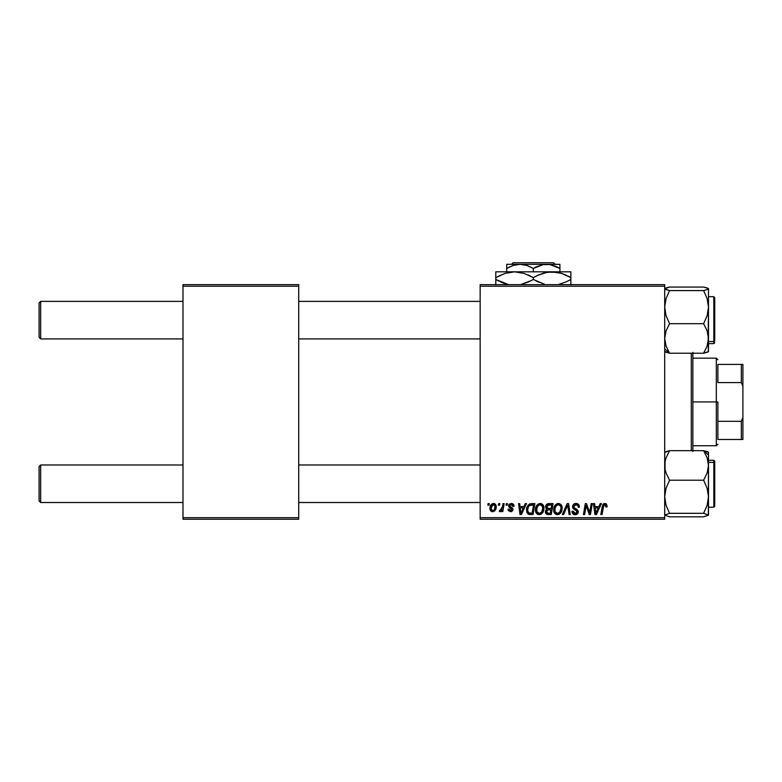 <?xml version="1.0" encoding="UTF-8"?>
<svg xmlns="http://www.w3.org/2000/svg" width="782" height="782" viewBox="0 0 782 782"><rect width="100%" height="100%" fill="white"/><g stroke="black" fill="none" stroke-linecap="round" stroke-linejoin="round"><path stroke-width="1.17" d="M480.148 284.648L664.7 284.648L664.7 286.212L480.148 286.212L480.148 517.684L664.7 517.684L664.7 284.648L480.148 284.648L480.148 286.212L480.148 284.648M535.455 509.825L536.1 506.619L538.153 504.087L541.066 503.559L543.294 505.358L543.979 507.782L543.656 510.754L541.056 514.263L539.023 514.693L537.214 514.048L535.905 512.357L535.455 509.825C535.377 512.601 536.638 514.224 539.238 514.703L542.493 513.041L543.989 508.202C543.998 505.504 542.747 503.931 540.225 503.461C537.029 504.224 535.435 506.345 535.455 509.825M525.269 503.608L523.93 506.589L525.269 503.608L526.511 503.608L521.418 514.556L520.03 514.556L518.534 503.608L519.678 503.608L520.04 506.589L523.93 506.589L520.04 506.589L519.678 503.608L518.534 503.608L520.03 514.556L521.418 514.556L526.511 503.608L525.269 503.608L526.511 503.608L521.418 514.556L520.03 514.556L518.534 503.608L519.678 503.608M604.32 503.52L606.568 504.126L607.018 506.883L605.874 507.019L605.288 504.84L603.86 505.152L601.993 514.556L600.84 514.556L602.942 504.429L604.877 503.461L602.199 506.531L600.84 514.556L601.993 514.556L603.313 506.804L604.809 504.742L605.982 506.071L605.874 507.019L607.018 506.883L607.115 505.876L607.018 506.883L605.874 507.019L605.923 505.583M572.571 506.687L573.577 504.331L576.363 503.481L578.612 504.458L579.394 507.176L578.25 507.303L577.888 505.563L576.51 504.791L574.75 504.977L573.744 506.179L574.076 507.626L578.074 510.754L578.054 512.963L576.911 514.292L574.555 514.654L572.502 513.324L571.994 511.281L573.138 511.174L573.47 512.572L574.819 513.393L576.539 513.051L577.116 511.858L576.686 510.881L573.265 508.779L572.571 506.687L577.116 511.858L575.229 513.422L573.138 511.174L571.994 511.526C572.141 513.52 573.206 514.576 575.19 514.703C577.087 514.634 578.113 513.666 578.25 511.79L576.969 509.395L573.998 507.538L573.705 506.58L575.923 504.742L577.966 505.69L578.25 507.303L579.394 507.176C579.423 504.82 578.299 503.588 576.002 503.461C573.92 503.559 572.776 504.634 572.571 506.687L572.58 506.355M563.558 514.556L562.336 514.556L567.116 503.608L568.573 503.608L570.244 514.556L569.101 514.556L567.664 505.172L563.558 514.556L562.336 514.556L563.558 514.556L567.664 505.172L569.101 514.556L570.244 514.556L568.573 503.608L567.116 503.608L568.573 503.608L570.244 514.556L569.101 514.556M553.656 509.825L554.301 506.619L556.354 504.087L559.267 503.559L561.496 505.358L562.17 507.782L561.857 510.754L559.257 514.263L557.224 514.693L555.416 514.048L554.106 512.357L553.656 509.825C553.578 512.601 554.839 514.224 557.439 514.703L560.684 513.041L562.19 508.202C562.199 505.504 560.948 503.931 558.426 503.461C555.23 504.224 553.636 506.345 553.656 509.825L553.724 508.74M487.851 505.172L488.115 503.608L489.249 503.608L489.014 505.172L487.851 505.172L489.014 505.172L489.249 503.608L488.115 503.608L489.249 503.608L489.014 505.172L487.851 505.172L488.115 503.608L487.851 505.172M548.7 503.608C546.735 503.862 545.689 504.996 545.553 507.01L546.061 505.172L547.449 503.872L553.089 503.608L551.242 514.556L547.097 514.429L545.748 513.393L545.494 511.086L546.921 509.229L545.553 507.01L546.921 509.229L545.406 511.897L546.921 514.37L551.242 514.556L553.089 503.608L548.7 503.608L553.089 503.608L551.242 514.556L547.674 514.527M600.205 503.608L598.856 506.589L600.205 503.608L601.436 503.608L596.353 514.556L594.955 514.556L593.46 503.608L594.603 503.608L594.975 506.589L598.856 506.589L594.975 506.589L594.603 503.608L593.46 503.608L594.955 514.556L596.353 514.556L601.436 503.608L600.205 503.608L601.436 503.608L596.353 514.556L594.955 514.556L593.46 503.608L594.603 503.608M590.009 510.284L591.182 503.608L590.009 510.284L591.182 503.608L592.326 503.608L590.459 514.556L589.257 514.556L586.129 505.27L584.604 514.556L583.45 514.556L585.298 503.608L586.5 503.608L589.657 512.884L590.009 510.284L589.657 512.884L586.5 503.608L585.298 503.608L583.45 514.556L584.604 514.556L586.129 505.27L589.257 514.556L590.459 514.556L592.326 503.608L591.182 503.608L592.326 503.608L590.459 514.556L589.257 514.556M513.989 506.159C513.911 504.429 513.002 503.53 511.272 503.461L513.06 503.999L513.901 505.358L513.989 506.306L512.845 506.453L511.653 504.507L509.747 505.416L510.069 506.501L512.621 508.232L512.826 510.353L510.842 511.702L508.427 510.714L508.017 509.297L509.15 509.15L510.509 510.714L511.848 509.737L511.663 508.847L508.906 506.912L509.062 504.39L511.272 503.461L508.583 505.768L509.16 507.215L511.858 509.62L510.656 510.714L509.15 509.15L508.017 509.297L510.607 511.711L512.992 509.444L509.717 505.68L511.213 504.458L512.845 506.453L513.989 506.159L512.836 506.081M530.098 503.803L534.888 503.608L533.041 514.556L528.593 514.302L526.755 512.054L526.941 507.313L528.036 505.25L529.893 503.872C527.567 505.211 526.433 507.283 526.501 510.079L528.915 514.409L533.041 514.556L534.888 503.608L531.643 503.608L534.888 503.608L533.041 514.556L529.082 514.458M493.51 503.461C491.076 504.077 489.894 505.719 489.962 508.388L491.634 504.165L493.804 503.481L495.553 504.439L496.032 508.359L494.253 511.242L491.458 511.448L489.962 508.388C489.903 510.314 490.793 511.418 492.611 511.711C495.123 511.105 496.326 509.414 496.218 506.638C496.208 504.761 495.309 503.706 493.51 503.461L494.908 503.852M498.369 505.172L498.633 503.608L499.766 503.608L499.532 505.172L498.369 505.172L499.532 505.172L499.766 503.608L498.633 503.608L499.766 503.608L499.532 505.172L498.369 505.172L498.633 503.608L498.369 505.172M502.337 507.342L503.022 503.608L504.175 503.608L502.826 511.575L501.673 511.575L501.966 509.923L500.744 511.506L499.346 511.428L499.796 510.177L501.477 509.678L502.435 506.795L499.346 511.428L500.118 511.711L501.966 509.923L501.673 511.575L502.826 511.575L504.175 503.608L503.022 503.608L504.175 503.608L502.826 511.575L501.673 511.575M506.042 505.172L506.306 503.608L507.45 503.608L507.205 505.172L506.042 505.172L507.205 505.172L507.45 503.608L506.306 503.608L507.45 503.608L507.205 505.172L506.042 505.172L506.306 503.608L506.042 505.172M480.148 519.248L664.7 519.248L664.7 286.212L480.148 286.212L480.148 519.248L480.148 517.684L664.7 517.684L664.7 519.248L480.148 519.248M182.988 284.648L298.724 284.648L298.724 286.212L182.988 286.212L182.988 517.684L298.724 517.684L298.724 284.648L182.988 284.648L182.988 286.212L182.988 284.648M182.988 519.248L298.724 519.248L298.724 286.212L182.988 286.212L182.988 519.248L182.988 517.684L298.724 517.684L298.724 519.248L182.988 519.248M548.436 514.556L546.921 514.37M545.748 513.383L545.484 512.679M545.494 511.076L545.973 509.991M546.589 509.053L545.875 508.339M545.611 506.365L545.777 505.768M546.901 504.204L547.449 503.882M547.478 503.862L548.055 503.676M547.566 505.289L551.721 504.889L551.095 508.583L548.681 508.583L546.686 507.049L546.843 506.208M546.706 506.726L549.023 504.898L547.038 505.827L546.784 507.704M548.778 504.908L549.306 504.889M547.351 513.178L548.348 513.275L546.55 511.848L546.931 512.924M547.596 510.069L546.55 511.848L546.823 512.797M548.544 509.884L550.88 509.864L550.303 513.275L548.348 513.275L550.303 513.275L550.88 509.864L548.055 509.942M546.686 507.049L547.351 508.359M547.117 508.202L551.095 508.583L551.721 504.889L548.055 505.064M547.987 505.084L547.312 505.495M549.59 504.889L548.465 504.947L549.59 504.889M547.683 513.246L548.348 513.275M561.691 505.739L562.17 507.782M561.857 510.754L561.212 512.288M554.516 513.119L554.106 512.366M553.842 511.545L553.695 510.695M553.724 508.711L553.803 508.212M554.096 507.127L553.93 507.645M555.142 505.201L555.885 504.429M557.38 503.618L557.889 503.5M561.065 512.523L561.388 511.956M560.723 510.47L561.046 508.144L559.795 512.2L557.478 513.422L558.573 513.178M554.995 508.222L555.122 511.741L557.478 513.422C555.64 513.06 554.751 511.907 554.79 509.942L554.878 510.91M554.809 509.512L554.79 509.942C554.721 507.215 555.914 505.485 558.348 504.742L556.461 505.534M561.017 507.547L560.205 505.622L558.348 504.742C560.156 505.084 561.065 506.218 561.046 508.144L561.017 507.538M559.257 512.738L560.782 510.294M556.735 505.309L555.044 508.046M555.836 506.277L555.259 507.401M567.928 507.322L567.82 506.609M567.664 505.172L567.439 505.729M567.116 503.608L562.336 514.556L567.116 503.608M576.363 503.481L577.399 503.667M579.022 505.123L579.315 506.13M579.394 507.176L578.25 507.303M578.26 506.951L577.8 505.446M576.686 504.83L577.575 505.24M576.51 504.791L575.923 504.742M573.714 506.374L573.998 507.538L573.714 506.374M575.171 508.378L574.418 507.909M575.601 508.603L576.969 509.395M578.074 510.763L578.23 511.399M578.211 512.376L577.781 513.491M576.363 514.536L575.777 514.664M574.535 514.654L573.949 514.497M572.238 512.797L572.004 511.839M571.994 511.526L573.138 511.174M573.734 512.884L574.408 513.285M574.819 513.393L575.572 513.403M577.038 512.366L576.217 510.568M575.728 510.275L574.731 509.747M572.688 507.674L572.6 507.186M572.707 505.68L573.744 504.185M572.815 505.387L573.108 504.859M574.115 503.931L574.702 503.657M605.982 506.071L605.874 507.019L605.297 504.84M603.528 505.817L601.993 514.556L600.84 514.556L602.199 506.531M602.668 504.918L602.951 504.429M607.115 505.876L605.112 503.471M606.011 503.706L606.568 504.126M603.509 503.872L602.942 504.429M603.313 506.804L603.411 506.247M595.522 510.626L595.131 507.87L598.23 507.87L595.816 513.354L598.23 507.87L595.131 507.87L595.698 511.995M595.601 511.203L595.669 511.741M595.698 511.985L595.767 512.669M586.92 508.065L587.106 508.603M586.549 506.873L586.852 507.841M586.129 505.27L586.265 505.807M585.718 508.144L584.604 514.556L583.45 514.556L585.298 503.608L586.5 503.608L589.022 510.656M589.462 512.132L589.657 512.884L589.716 512.23M512.777 505.719L512.19 504.742M511.438 504.468L510.666 504.527M509.747 505.416L510.069 506.501M509.727 505.543L511.047 507.127M509.717 505.68L510.011 506.443M512.415 507.987L512.845 508.652M512.992 509.444L512.904 510.128M512.572 510.812L511.076 511.682M508.192 510.275L508.065 509.786M508.017 509.297L509.15 509.15L509.502 510.226M509.541 510.265L510.059 510.617M510.284 510.685L511.057 510.666M510.509 510.714L511.858 509.62L511.663 508.857M510.656 510.714L511.741 508.974L509.16 507.215L508.583 505.768M511.829 509.844L510.558 508.134M511.741 508.974L510.802 508.271M508.779 504.849L509.414 504.038M511.809 503.5L512.953 503.921M520.597 510.626L520.206 507.87L523.305 507.87L520.88 513.354L523.305 507.87L520.206 507.87L520.832 512.669M520.675 511.203L520.744 511.741M528.3 514.155L527.762 513.764M526.99 512.679L526.755 512.054M526.687 508.212L526.824 507.694M526.824 507.665L527.303 506.443M531.222 504.928L533.519 504.889L532.102 513.275L529.365 513.188M528.505 512.777L532.102 513.275L533.519 504.889L529.404 505.583M528.632 512.884L527.635 510.147L528.495 512.767M527.674 509.307L528.378 506.902L527.635 510.147C527.567 506.922 529.043 505.172 532.053 504.889L531.496 504.908M529.052 505.905L528.485 506.687M541.467 503.686L542.395 504.243M543.773 506.531L543.94 507.352M543.011 512.288L543.881 509.717M537.214 514.048L537.918 514.448M536.325 513.119L535.905 512.366M535.641 511.526L535.504 510.695M535.523 508.711L535.611 508.183M539.179 503.618L539.951 503.471M542.532 510.47L542.855 508.144L541.594 512.2L539.277 513.422L540.382 513.178M536.794 508.222L536.921 511.741L539.277 513.422C537.439 513.06 536.55 511.907 536.599 509.942L536.677 510.91M537.635 506.277L536.599 509.942C536.53 507.215 537.713 505.485 540.147 504.742L539.326 504.889M542.708 509.766L542.503 506.374L540.147 504.742C541.965 505.084 542.864 506.218 542.855 508.144L542.816 507.538M541.056 512.738L542.581 510.294M539.717 504.791L538.26 505.534M538.544 505.309L537.058 507.401M496.179 506.052L495.915 505.035M496.032 508.359L495.866 508.935M495.788 509.17L494.146 511.311M491.673 511.545L491.135 511.242M490.011 507.44L490.148 506.716M490.734 505.25L491.536 504.243M490.988 504.859L491.438 504.331M491.634 504.165L492.631 503.608M492.279 510.666L491.106 508.075L493.159 504.507M491.331 506.785L491.536 506.228M494.41 509.512L495.065 506.374L494.048 504.576M492.983 510.685L494.038 510.05M495.045 507.401L495.074 506.756C495.182 508.769 494.38 510.089 492.66 510.714L492.816 510.705M494.791 508.632L494.947 508.026M491.243 507.147L491.438 509.962M493.882 504.507L491.839 505.612M494.762 505.24L493.501 504.458L495.065 506.365M501.633 510.509L501.282 511.008M501.233 511.066L500.451 511.653M499.346 511.428L500.118 511.711L499.346 511.428L499.796 510.177L500.627 510.392M499.796 510.177L500.372 510.431M501.878 508.945L502.132 508.192M503.022 503.608L502.435 506.795M547.957 508.535L548.681 508.583M559.316 512.689L560.117 511.77M560.899 509.766L561.046 508.144M560.909 506.951L560.704 506.374M558.944 504.82L558.133 504.752M555.112 507.811L554.839 509.082M530.939 504.967L530.392 505.074M528.994 505.964L528.378 506.902M528.036 507.665L527.801 508.476M541.115 512.689L541.916 511.77M542.708 506.951L542.503 506.374M540.743 504.82L539.932 504.752M40.664 464.977L39.1 466.541L39.1 500.949L40.664 502.513L40.664 464.977L40.664 502.513L182.988 502.513L40.664 502.513L39.1 500.949L39.1 466.541L40.664 464.977L182.988 464.977L40.664 464.977M298.724 502.513L480.148 502.513L298.724 502.513M480.148 464.977L298.724 464.977L480.148 464.977M40.664 301.383L39.1 302.947L39.1 337.355L40.664 338.919L40.664 301.383L40.664 338.919L182.988 338.919L40.664 338.919L39.1 337.355L39.1 302.947L40.664 301.383L182.988 301.383L40.664 301.383M480.148 301.383L298.724 301.383L480.148 301.383M298.724 338.919L480.148 338.919L298.724 338.919M708.492 515.201L703.624 516.834L669.568 516.834L664.7 515.074L669.568 513.315L703.624 513.315L708.492 515.074L703.624 516.834L669.568 516.834L664.7 515.074L669.568 513.315L666.059 505.28L664.7 496.766L666.059 488.242L669.568 480.216L666.068 473.081L665.062 469.327L665.052 461.615L666.059 457.841L669.568 450.657L703.624 450.657L707.124 457.802L708.492 465.437L708.492 455.085L703.624 450.657L707.124 457.802L708.492 465.437L707.133 473.032L703.624 480.216L669.568 480.216L703.624 480.216L707.133 488.261L708.492 496.766L707.133 505.289L703.624 513.315L669.568 513.315L666.059 505.28L664.7 496.766L666.059 488.242L669.568 480.216L666.068 473.081L665.062 469.327L665.052 461.615L666.059 457.841L669.568 450.657L664.7 452.416M714.748 504.077L714.748 463.237A0.938 0.85 180 0 0 713.81 462.387L713.81 505.104M713.81 462.387L708.492 462.387L713.81 462.387L713.81 460.285L713.81 462.387A0.938 0.85 0 0 1 714.748 463.237L714.748 506.257L713.81 507.205L713.81 462.387M708.345 515.367L708.492 452.289L703.624 450.657L669.568 450.657L665.062 451.957M708.492 460.285L713.81 460.285L714.748 461.224L714.748 463.413M708.492 515.074L708.492 465.437L707.133 473.032L703.624 480.216L707.133 488.261L708.492 496.766L707.133 505.289L703.624 513.315L708.492 515.074M708.13 451.957L703.624 450.657L708.492 455.085L708.345 452.123M664.7 351.48L669.568 353.239L664.7 348.811L669.568 353.239L666.068 346.094L664.7 338.459L666.059 330.864L669.568 323.68L703.624 323.68L707.124 330.815L708.492 338.459L707.133 346.055L703.624 353.239L708.492 351.607L708.492 307.13L707.133 315.654L703.624 323.68L669.568 323.68L666.059 315.635L664.7 307.13L666.059 298.607L669.568 290.581L665.062 289.281L664.7 288.822L666.059 287.913L669.568 287.062L703.624 287.062L708.345 288.529M665.052 351.939L669.568 353.239L703.624 353.239L669.568 353.239L666.068 346.094L664.7 338.459L666.059 330.864L669.568 323.68L666.059 315.635L664.7 307.13L666.059 298.607L669.568 290.581L664.7 288.822L669.568 287.062L703.624 287.062L707.124 287.913L708.492 288.822L708.14 289.281L703.624 290.581L669.568 290.581L703.624 290.581L707.133 298.616L708.492 307.13L708.492 288.695M713.81 298.792L713.81 341.509A0.938 0.85 0 0 0 714.748 340.659L714.748 298.225M708.492 341.509L713.81 341.509L713.81 296.691L714.748 297.629L714.748 340.659A0.938 0.85 180 0 1 713.81 341.509L708.492 341.509M708.14 288.363L708.14 289.281L703.624 290.581L707.133 298.616L708.492 307.13L708.492 288.822M708.492 350.815L708.14 351.939L703.624 353.239L707.133 346.055L708.14 342.281L708.492 307.13L707.133 315.654L703.624 323.68L707.124 330.815L708.13 334.569L708.345 351.773M708.492 343.611L713.81 343.611L713.81 341.509L713.81 343.611L714.748 342.672M691.288 353.239L691.288 450.657L691.288 353.239M692.852 450.657L692.852 353.239M692.852 352.379L692.852 451.517M717.876 364.412L717.876 382.603L717.876 364.412L741.336 364.412L717.876 364.412M717.876 401.948L717.876 421.293L717.876 401.948L716.312 401.948L717.876 401.948M692.852 358.156L716.312 358.156L716.312 401.948L716.312 358.156L717.876 359.72M692.852 401.948L716.312 401.948L692.852 401.948M717.876 439.484L717.876 421.293L717.876 439.484L742.9 439.484L742.9 417.588L741.336 421.293L717.876 421.293L741.336 421.293L741.336 439.484L741.336 421.293L742.9 417.588L742.9 439.484L717.876 439.484M692.852 445.74L716.312 445.74L716.312 401.948L716.312 445.74L717.876 444.176M742.9 364.412L741.336 364.412L741.336 382.603L742.9 386.308L742.9 417.588L742.9 364.412L742.9 386.308L741.336 382.603L741.336 364.412L742.9 364.412M717.876 382.603L741.336 382.603L717.876 382.603M511.487 264.316L513.051 262.752L553.597 262.752L555.161 264.316L553.597 262.752L513.051 262.752L511.487 264.316M506.736 265.46L506.736 271.823L506.736 268.431L513.158 265.469L520.03 264.316L526.853 265.46L533.324 268.431L533.324 271.823L533.324 268.431L536.491 266.77L543.128 264.619L550.059 264.609L559.912 268.431L559.912 271.823L559.912 264.619M559.912 266.779L559.912 268.431L555.22 266.115L557.791 267.278M509.913 266.77L506.736 268.431L513.158 265.469L520.03 264.316L526.853 265.46L531.525 267.444M495.788 272.244L495.788 279.467L508.593 284.648L495.788 279.467L495.788 277.63L504.859 273.456L514.556 271.823L495.788 271.823L495.788 273.446L495.788 271.823L570.86 271.823L552.092 271.823L561.73 273.436L570.86 277.63L570.86 279.467L566.393 281.803L558.055 284.648L566.393 281.803L570.86 279.467L570.86 271.823M519.453 272.244L514.556 271.823L524.194 273.436L533.324 277.63L533.324 279.467L528.857 281.803L520.519 284.648L531.389 280.543M544.507 284.267L533.324 279.467L533.324 277.63L537.791 275.293L547.156 272.253L552.092 271.823L547.195 272.244L556.95 272.244L561.73 273.436L570.86 277.63L561.759 273.446L566.393 275.293M570.86 284.853L570.86 279.467L568.925 280.543M544.663 272.791L552.092 271.823L559.668 272.83L556.989 272.244M538.163 275.127L544.34 272.879M544.487 284.257L533.324 279.467L538.788 282.253M552.092 271.823L514.556 271.823L524.194 273.436L533.324 277.63L527.85 274.844M514.556 271.823L504.879 273.446L497.723 276.554M498.75 281.07L495.788 279.467L495.788 283.651L495.788 279.467L504.889 283.651L500.255 281.803M495.788 281.803L495.788 284.853M495.788 276.085L495.788 277.63M530.411 276.056L528.857 275.293M538.104 275.147L535.259 276.554M570.86 275.293L570.86 277.63L567.898 276.026M533.324 277.63L537.791 275.293M495.788 273.446L495.788 275.293M536.237 281.041L537.791 281.803M570.86 281.012L570.86 279.467M570.86 283.651L570.86 281.803M533.324 279.467L528.857 281.803M506.736 264.619L506.736 268.431M506.736 267.356L506.736 266.779M556.94 266.867L550.059 264.609L546.618 264.316L506.736 264.316L559.912 264.316L543.128 264.619L533.324 268.431M553.597 262.752L555.161 264.316L553.597 262.752M708.492 507.205L713.81 507.205M708.492 296.691L713.81 296.691"/></g></svg>
